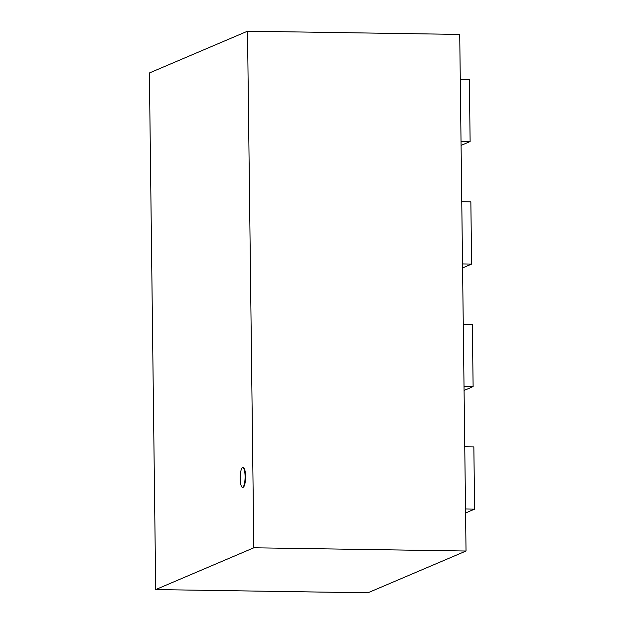 <?xml version="1.0" encoding="UTF-8"?>
<svg xmlns="http://www.w3.org/2000/svg" width="624" height="624" viewBox="0 0 624 624"><rect width="100%" height="100%" fill="white"/><g stroke="black" fill="none" stroke-linecap="round" stroke-linejoin="round"><path stroke-width="0.94" d="M245.084 476.408A9.859 2.449 -89.1 0 0 242.775 467.594A9.859 2.449 -89.1 0 0 240.178 477.422A9.859 2.449 -89.1 0 0 242.479 487.313A9.859 2.449 -89.1 0 0 245.084 476.408M242.775 467.594L243.259 467.602A9.859 2.449 90.9 0 1 245.56 476.416A9.859 2.449 90.9 0 1 242.954 487.321L242.479 487.313M247.517 31.2L149.386 72.985L155.704 589.571L367.903 592.8L466.034 551.015L253.828 547.786L247.517 31.2L459.724 34.429L466.034 551.015M155.704 589.571L253.828 547.786M461.027 141.406L470.122 141.547L469.357 79.303L460.27 79.162M470.122 141.547L461.081 145.392M462.524 263.936L471.619 264.077L470.855 201.825L461.768 201.692M471.619 264.077L462.579 267.922M464.022 386.467L473.117 386.599L472.352 324.355L463.265 324.223M473.117 386.599L464.069 390.452M465.52 508.989L474.614 509.129L473.85 446.885L464.763 446.745M474.614 509.129L465.566 512.983"/></g></svg>
